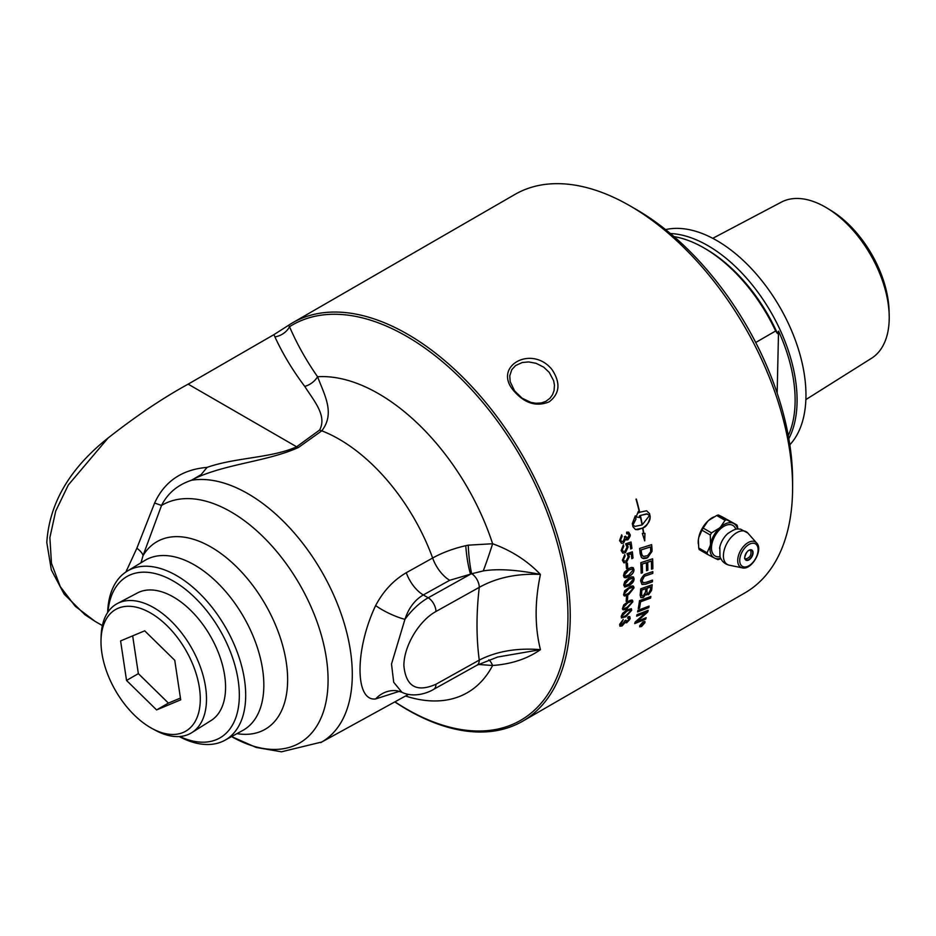 <?xml version="1.0" encoding="UTF-8"?>
<svg xmlns="http://www.w3.org/2000/svg" width="936" height="936" viewBox="0 0 936 936"><rect width="100%" height="100%" fill="white"/><g stroke="black" fill="none" stroke-linecap="round" stroke-linejoin="round"><path stroke-width="1.4" d="M102.363 625.564L94.981 621.305L75.278 606.294L60.29 586.65L51.468 563.308L49.877 537.603L55.715 511.068L68.305 485L108.096 437.99C136.223 415.923 162.899 397.975 188.148 384.146L273.967 334.608L288.499 325.342A230.034 132.807 60 0 1 292.57 322.815L514.94 194.431A230.034 132.807 60 0 1 629.951 205.826A230.034 132.807 60 0 1 792.605 487.551A230.034 132.807 60 0 1 744.962 592.862L522.592 721.246A230.034 132.807 60 0 1 394.816 701.906M108.096 437.99C69.802 468.328 49.362 503.159 46.8 542.506L51.34 569.942L64.198 594.184L84.872 614.671L94.981 621.305M292.57 322.815A230.034 132.807 60 0 1 469.825 384.45A230.034 132.807 60 0 1 570.235 615.947A230.034 132.807 60 0 1 522.592 721.246M623.704 585.07L624.733 581.619L628.887 578.027L631.823 576.775L633.543 577.079L634.152 579.045L628.887 585.737L624.862 587.001L623.704 585.07M651.514 569.018A230.034 132.807 -120 0 0 651.374 561.085A5432.801 2285.653 -172.7 0 1 647.689 562.29A230.034 132.807 60 0 1 647.864 570.246L646.542 570.691A230.034 132.807 -120 0 0 646.355 562.735A5529.935 2311.686 -173.1 0 1 642.236 564.08A230.034 132.807 60 0 1 642.47 572.75L641.137 573.195A230.034 132.807 -120 0 0 640.809 562.665A5504.218 2278.212 6.6 0 0 652.649 558.804A230.034 132.807 60 0 1 652.848 568.246A230.034 132.807 60 0 1 652.848 568.737L651.514 569.182A230.034 132.807 -120 0 0 651.514 569.018M624.417 572.259L628.524 568.643L631.472 567.403L633.251 567.731L633.953 569.591C634.117 572.13 632.42 574.447 628.852 576.529L625.927 577.781L624.183 577.465L623.505 575.628L624.417 572.259M631.309 553.761L628.384 554.627L629.284 556.616L626.336 562.396L623.926 562.852L622.37 560.301L624.768 554.627A231.613 123.926 55.5 0 1 625.072 556.171L623.399 559.693L624.312 561.19L626.161 560.886L628.231 556.885L626.968 553.656A6708.885 2503.695 1.9 0 0 632.373 551.83A230.034 132.807 60 0 1 633.005 558.031L631.8 558.722A230.034 132.807 -120 0 0 631.309 553.761L628.477 554.662L629.378 556.663L626.43 562.442L623.774 562.782M619.562 540.575L621.691 534.819L622.147 536.305L620.603 539.978L621.551 541.511L623.2 541.394L624.757 537.732L624.417 536.702L625.576 536.492C626.43 538.504 627.155 539.054 627.74 538.13L628.98 535.111L628.231 533.836L626.699 533.848L626.629 532.139L628.84 532.327L629.998 534.479L627.997 539.768L625.622 539.194L623.493 543.044L621.492 543.348L619.562 540.575M626.629 538.294L627.74 538.13M640.142 553.574A230.034 132.807 -120 0 0 639.616 548.438A5504.218 2032.711 3.4 0 0 651.631 544.658A230.034 132.807 60 0 1 652.029 548.941L652.018 551.374L647.665 557.622L646.179 558.324L643.512 558.593L641.429 557.505L640.142 553.574M639.756 517.573L636.141 516.906L638.352 511.349A230.034 132.807 60 0 1 638.715 512.858A21.189 15.292 -77.5 0 1 639.428 512.413A230.034 132.807 -120 0 0 636.047 499.122L636.363 499.122A230.034 132.807 60 0 1 639.686 512.261L646.624 510.763L649.561 513.642A230.034 132.807 60 0 1 650.216 516.812A230.034 132.807 60 0 1 650.216 516.824C648.601 523.353 646.156 527.062 642.88 527.951A230.034 132.807 60 0 1 643.792 533.391L644.974 533.38L644.705 540.868L642.318 533.415L643.5 533.403A230.034 132.807 -120 0 0 642.622 528.103L635.485 529.554L632.97 526.781A230.034 132.807 -120 0 0 632.315 523.598L635.275 515.853A230.034 132.807 60 0 1 635.989 519.059L632.935 525.026L634.982 526.395L642.049 524.932A230.034 132.807 -120 0 0 640.154 515.619A21.189 15.163 103.6 0 0 639.428 516.064A230.034 132.807 60 0 1 639.756 517.573L638.867 517.327M630.045 543.956L627.097 544.822L628.091 546.858L625.295 552.696L622.85 553.129L621.165 550.532L623.399 544.787A231.613 124.546 55.3 0 1 623.762 546.367L622.183 549.923L623.236 551.48L625.061 551.164L627.015 547.115L625.611 543.828A6708.885 2289.07 -0.1 0 0 631.063 542.014A230.034 132.807 60 0 1 631.94 548.309L630.735 549.011A230.034 132.807 -120 0 0 630.045 543.956L627.19 544.857L628.185 546.893L625.388 552.731L622.779 553.106M626.476 568.55A230.034 132.807 -120 0 0 626.125 563.893L627.389 563.168A230.034 132.807 60 0 1 627.74 567.813L626.476 568.55M552.17 369.802C532.116 344.272 492.196 365.976 513.688 390.745C524.581 403.393 536.41 407.078 549.175 401.825C559.763 393.682 560.758 383.011 552.17 369.802M698.314 543.886A19.855 11.466 -60 0 1 698.221 542.049A19.855 11.466 -60 0 1 698.35 539.756L698.958 536.457A19.855 11.466 -60 0 1 706.972 521.972L709.488 519.655A19.855 11.466 -60 0 1 713.723 516.976M720.86 516.157A19.855 11.466 -60 0 1 720.884 516.169L722.791 517.14A19.855 11.466 -60 0 1 722.814 517.152M750.496 549.923A5.581 3.229 -60 0 1 750.637 550.216C751.76 554.802 750.064 557.751 745.547 559.038A5.581 3.229 -60 0 1 745.22 559.061M703.135 528.068A22.171 18.088 -63.1 0 0 701.965 530.185L710.307 534.994A22.171 18.088 -63.1 0 0 711.477 532.888L703.135 528.068L707.698 521.317A19.785 11.431 -60 0 0 698.794 537.404L698.958 536.457M711.477 532.888L719.375 528.103A19.785 11.431 120 0 0 710.506 544.132L710.307 534.994M701.965 530.185L698.794 537.404M698.35 539.756L698.724 547.993A22.171 8.564 -132.8 0 0 699.215 549.584L707.558 554.404A22.171 8.564 -132.8 0 0 707.066 552.802L698.724 547.993M707.066 552.802L710.237 545.606A19.785 11.431 120 0 0 713.969 557.774L707.558 554.404M710.506 544.132L710.237 545.606M720.802 558.558L719.55 559.143A22.171 9.535 -169.7 0 1 717.889 559.646L714.835 558.219A19.785 11.431 120 0 0 720.685 558.312M722.791 517.14L737.042 525.073A22.171 8.564 47.2 0 1 737.533 526.664L737.814 529.027M737.58 529.051A19.785 11.431 120 0 0 733.988 523.634L737.042 525.073M720.884 516.169L718.368 515.011A22.171 9.535 10.3 0 0 716.707 515.514L725.049 520.322A22.171 9.535 10.3 0 0 726.71 519.819L718.368 515.011M726.71 519.819L733.122 523.201A19.785 11.431 120 0 0 720.509 527.062L725.049 520.322M733.988 523.634L733.122 523.201M716.707 515.514L708.786 520.322A19.785 11.431 -60 0 1 712.273 517.795A19.785 11.431 -60 0 1 712.542 517.643M706.972 521.972L707.698 521.317M708.786 520.322L709.488 519.655M698.279 542.213A19.785 11.431 -60 0 1 698.279 542.026A19.785 11.431 -60 0 1 698.537 538.82M713.969 557.774L714.835 558.219M720.509 527.062L719.375 528.103M720.041 556.686A17.679 10.214 -60 0 1 712.003 551.784A17.679 10.214 -60 0 1 720.205 529.121A17.679 10.214 -60 0 1 735.848 529.308M719.562 548.344A16.041 9.266 -60 0 1 719.807 547.045A16.041 9.266 -60 0 1 727.377 533.929A16.041 9.266 -60 0 1 728.383 533.052M777.161 393.108L778.541 331.122A124.757 72.037 60 0 1 795.097 402.737A124.757 72.037 60 0 1 788.276 435.568M755.703 342.494L775.628 330.993L777.512 333.567A305.639 171.908 -58.8 0 1 778.541 331.122M788.837 438.68A126.149 72.832 -120 0 0 797.062 402.761A126.149 72.832 -120 0 0 670.398 233.532M777.512 333.567A123.365 71.23 -120 0 0 705.919 249.058L703.954 247.923A126.149 72.832 -120 0 0 674.002 236.609M712.764 238.329L781.361 202.129A90.184 52.065 60 0 1 827.494 208.365A90.184 52.065 60 0 1 889.188 315.21A90.184 52.065 60 0 1 889.2 319.457A90.184 52.065 60 0 1 871.521 358.277L805.873 399.59M889.188 315.21L889.071 310.74A84.439 48.754 -120 0 0 831.308 210.694L827.494 208.365M789.832 444.799A126.149 72.832 -120 0 0 805.931 397.648A126.149 72.832 -120 0 0 758.956 277.15A126.149 72.832 -120 0 0 665.59 229.612M775.628 330.993A126.149 72.832 -120 0 0 703.954 247.923M152.147 728.547L155.388 730.302A74.529 43.033 -120 0 0 191.88 732.607A74.529 43.033 -120 0 0 203.557 717.327A74.529 43.033 -120 0 0 182.309 633.836A74.529 43.033 -120 0 0 117.363 603.544A74.529 43.033 -120 0 0 104.036 619.784A74.529 43.033 -120 0 0 101.123 636.293L101.018 639.978A70.212 40.54 60 0 1 103.767 624.417A70.212 40.54 60 0 1 161.179 620.428A70.212 40.54 60 0 1 200.082 704.164A70.212 40.54 60 0 1 152.147 728.547A70.212 40.54 60 0 1 101.018 639.978M117.363 603.544L137.487 592.933A73.663 42.529 60 0 1 201.661 622.873A73.663 42.529 60 0 1 222.663 705.393A73.663 42.529 60 0 1 211.126 720.486L191.88 732.607M126.535 680.449L120.592 640.914L144.694 630.829L174.751 660.289L180.706 699.835L156.593 709.921L126.535 680.449L138.352 673.627L132.666 635.86M156.593 709.921L168.41 703.1L138.352 673.627M180.437 698.069L168.41 703.1M643.558 622.978L642.693 623.47A230.034 132.807 60 0 1 642.517 623.984L643.395 623.458A230.034 132.807 -120 0 0 643.558 622.978L642.693 623.47M642.599 623.376A229.893 132.725 60 0 1 642.424 623.891L642.728 624.359M643.921 622.428A229.893 132.725 60 0 1 643.675 623.142L640.481 626.149A230.034 132.807 -120 0 0 640.669 625.634L642.225 623.938A230.034 132.807 -120 0 0 642.307 623.692L641.16 624.218M641.757 624.721L640.587 625.88M642.307 623.692L641.101 624.394A230.034 132.807 -120 0 0 641.242 623.973L644.073 622.335A230.034 132.807 60 0 1 643.769 623.224L641.85 624.803M644.53 622.92L643.02 622.171L640.142 625.459L641.628 626.184L644.53 622.92L644.424 621.89M644.436 622.838L642.927 622.089L640.048 625.377L640.177 626.43L640.142 625.459M644.857 621.434L644.881 622.58L641.382 626.488L639.697 626.839M643.149 621.773L644.904 621.481L644.974 622.674L641.476 626.57L639.697 625.716L643.149 621.773M639.744 626.886L639.697 625.716M627.647 596.431A229.893 132.725 60 0 1 627.307 600.561L626.161 601.228M626.149 601.357A230.034 132.807 -120 0 0 626.488 597.098L627.752 596.372A230.034 132.807 60 0 1 627.412 600.631L626.149 601.357M632.83 588.475L632.151 587.34L628.723 588.604C627.249 588.756 625.821 590.335 624.441 593.33L624.909 594.372M624.441 593.33L624.546 593.401C624.195 594.968 625.552 594.922 628.629 593.26L632.923 588.545L632.256 587.41L628.817 588.662L624.546 593.401L624.85 594.337M632.923 588.545L632.151 587.34M633.239 586.065L633.859 587.89L628.442 594.641L624.101 595.787M624.663 590.756L630.747 586.252L632.9 585.924L633.894 587.024L633.965 587.96L628.536 594.711L626.664 595.647L624.558 595.998L623.575 594.898L624.663 590.756M632.525 578.331L628.805 579.478C627.307 579.606 625.915 581.209 624.628 584.275L625.178 585.351M632.28 578.237L628.91 579.536L624.733 584.321L625.225 585.386L628.91 584.251L633.11 579.466L632.537 578.343M633.286 576.904L634.058 578.834C634.117 581.303 632.362 583.584 628.793 585.679L624.429 586.813M632.233 568.994L628.512 570.141C626.98 570.246 625.622 571.861 624.429 574.985L625.084 576.12M632.011 568.912L628.606 570.188L624.534 575.032L625.435 576.26L628.805 575.008L632.912 570.176L632.245 568.994M632.912 567.532L633.847 569.544C634.023 572.071 632.327 574.388 628.758 576.482L624.394 577.606M632.28 551.866A229.893 132.725 60 0 1 632.9 557.985L631.788 558.628M624.686 554.674A231.473 123.844 55.5 0 1 624.967 556.136L623.294 559.658L624.265 561.179M625.622 539.194L623.399 543.009L621.445 543.325M628.196 532.034L629.905 534.456C630.759 535.053 630.092 536.819 627.892 539.733L626.512 539.967M627.927 533.707L626.699 533.789M625.447 536.199L627.647 538.106M621.621 534.865L622.054 536.269L620.51 539.955L621.75 541.605M648.999 606.118A229.893 132.725 60 0 1 648.683 607.546A5507.272 3058.953 -159.4 0 1 637.627 611.805M637.603 611.933A230.034 132.807 -120 0 0 637.919 610.354A5504.218 3033.88 20.1 0 0 649.116 606.072A230.034 132.807 60 0 1 648.777 607.628A5504.218 3056.789 -159.4 0 1 637.603 611.933M650.742 586.919L650.637 586.849A5391.734 2679.581 -165.9 0 1 647.045 588.124L647.139 588.194A230.034 132.807 60 0 1 646.881 590.92L647.244 593.459L648.625 593.248L650.462 589.762A230.034 132.807 -120 0 0 650.742 586.919A5388.739 2677.639 -165.9 0 1 647.139 588.194M647.045 588.124A229.893 132.725 60 0 1 646.788 590.85L647.197 593.412M645.84 588.65L645.735 588.592A5575.401 2765.435 -166.3 0 1 641.768 589.996L641.874 590.066A230.034 132.807 60 0 1 641.605 593.096L641.803 595.764L643.207 595.951L645.524 592.055A230.034 132.807 -120 0 0 645.84 588.65A5572.3 2763.435 -166.3 0 1 641.874 590.066M641.768 589.996A229.893 132.725 60 0 1 641.511 593.026L641.523 594.664M641.417 594.594L641.991 595.939M652.076 584.778A229.893 132.725 60 0 1 651.713 588.756L651.456 590.429L648.426 594.688L645.887 593.997L643.243 597.414L640.797 597.648M640.154 595.156A230.034 132.807 -120 0 0 640.692 588.803A5504.218 2706.772 13.4 0 0 652.193 584.743A230.034 132.807 60 0 1 651.807 588.814L651.55 590.499L648.519 594.758L645.992 594.067L643.336 597.496L640.844 597.683L640.154 595.156M645.887 593.997L646.53 595.015M646.355 562.735L646.25 562.676A5533 2313.418 -173.1 0 1 642.143 564.022A229.893 132.725 60 0 1 642.365 572.692L641.137 573.113M651.374 561.085L651.28 561.038A5435.82 2287.373 -172.7 0 1 647.595 562.243A229.893 132.725 60 0 1 647.77 570.188L646.542 570.597M652.556 558.839A229.893 132.725 60 0 1 652.743 568.678L651.514 569.088M650.462 546.987L650.356 546.94A5495.572 2062.429 -176.2 0 1 641.09 549.865L641.183 549.912A230.034 132.807 60 0 1 641.406 552.17L641.885 554.732L643.453 556.429L647.618 555.691L650.66 551.725L650.684 549.49A230.034 132.807 -120 0 0 650.462 546.987A5492.53 2060.838 -176.2 0 1 641.183 549.912M641.09 549.865A229.893 132.725 60 0 1 641.312 552.123L641.78 554.685L643.453 556.429M642.307 555.703L643.348 556.382M651.538 544.693A229.893 132.725 60 0 1 651.924 548.894L651.924 551.327L647.572 557.575L642.377 558.219M642.307 524.78L649.607 515.397L646.565 513.841L640.411 515.467A230.034 132.807 60 0 1 642.307 524.78L642.213 524.757A229.893 132.725 60 0 0 640.318 515.443L640.411 515.467M647.361 513.969L640.318 515.443M642.88 527.951L642.786 527.916A229.893 132.725 -120 0 1 643.687 533.368L643.792 533.391M642.786 527.916C647.899 524.523 650.345 520.825 650.122 516.801L650.11 516.789A229.893 132.725 -120 0 0 649.467 513.618L646.577 510.752M636.269 499.122A229.893 132.725 -120 0 1 639.592 512.238L639.686 512.261M638.293 511.477A229.893 132.725 -120 0 1 638.621 512.834L638.715 512.858M636.047 516.894L639.662 517.549A229.893 132.725 -120 0 0 639.335 516.04L639.428 516.064M639.335 516.04A21.2 15.175 -76.4 0 1 640.048 515.596L640.154 515.619M634.889 526.371L632.935 525.026M635.439 529.542L637.896 529.682L642.622 528.103M644.611 540.832L644.881 533.345M632.83 525.002L635.895 519.035A229.893 132.725 -120 0 0 635.205 515.935M652.404 580.144A229.893 132.725 60 0 1 652.31 581.782A5494.659 2664.371 -167.3 0 1 645.536 584.158L641.932 584.415M652.72 571.639A229.893 132.725 60 0 1 652.684 573.335A5527.759 2544.493 -169.6 0 1 645.536 575.769L644.202 576.342L642.049 580.507L643.126 582.777L646.156 582.321A5489.078 2633.869 12.3 0 0 652.509 580.109A230.034 132.807 60 0 1 652.404 581.853A5491.606 2662.429 -167.3 0 1 645.629 584.216L641.979 584.438L640.856 581.408C640.154 580.226 641.312 577.957 644.342 574.599L646.448 573.768A5541.81 2523.655 9.9 0 0 652.825 571.603A230.034 132.807 60 0 1 652.79 573.394A5524.693 2542.621 -169.6 0 1 645.629 575.827L644.307 576.4L642.154 580.566L642.833 582.613M650.731 596.513A229.893 132.725 60 0 1 650.497 598.022A5502.171 2915.909 -162.5 0 1 640.47 601.743A229.893 132.725 60 0 1 639.44 608.002L638.282 608.447M638.258 608.564A230.034 132.807 -120 0 0 639.51 600.643A5504.218 2889.806 16.9 0 0 650.848 596.466A230.034 132.807 60 0 1 650.59 598.104A5499.117 2913.826 -162.5 0 1 640.563 601.813A230.034 132.807 60 0 1 639.534 608.084L638.258 608.564M646.015 617.76A229.893 132.725 60 0 1 645.618 619.047L645.711 619.129A5582.07 3271.531 -155.1 0 1 634.702 623.598A230.034 132.807 -120 0 0 635.135 622.112A1537.029 1346.74 -12.4 0 0 642.634 615.467L646.32 612.284L643.36 613.443A5575.694 3156.695 -158.1 0 1 636.702 616.052M645.618 619.047A5585.17 3273.824 -155.1 0 1 634.748 623.458M648.028 610.389A229.893 132.725 60 0 1 647.653 611.875A1424.077 1249.876 165.6 0 1 642.775 616.274L636.679 621.481L639.686 620.311A5557.582 3241.965 24.6 0 0 646.156 617.702A230.034 132.807 60 0 1 645.711 619.129M646.32 612.284L643.453 613.525A5572.605 3154.46 -158.1 0 1 636.667 616.18A230.034 132.807 -120 0 0 637.018 614.671A5504.218 3096.031 21.6 0 0 648.157 610.33A230.034 132.807 60 0 1 647.747 611.957A1423.492 1249.443 165.5 0 1 642.868 616.356L636.772 621.562M630.969 542.049A229.893 132.725 60 0 1 631.847 548.274L630.724 548.917M623.329 544.846A231.473 124.465 55.3 0 1 623.668 546.332L622.089 549.888L623.189 551.456M627.307 563.215A229.893 132.725 60 0 1 627.635 567.766L626.465 568.444M631.718 602.456L631.157 601.392L627.775 602.69C626.36 602.866 624.874 604.41 623.341 607.312L623.668 608.26M623.341 607.312L623.434 607.382C622.99 608.88 624.3 608.798 627.354 607.136L631.823 602.527L631.25 601.462L627.869 602.761L623.434 607.382L623.622 608.225M631.823 602.527L631.157 601.392M632.35 600.187L632.759 601.871L627.073 608.435L622.791 609.628M623.739 604.855L629.893 600.397L631.987 600.034L632.853 601.052L627.178 608.505L625.307 609.465L623.259 609.851L622.405 608.833L623.739 604.855M630.536 610.834L630.033 609.827L626.675 611.138C625.295 611.348 623.785 612.858 622.147 615.689L622.405 616.59M622.147 615.689L622.241 615.771C621.738 617.222 623.013 617.116 626.067 615.443L630.63 610.915L630.127 609.898L626.781 611.22L622.241 615.771L622.358 616.555M630.63 610.915L630.033 609.827M631.285 608.669L631.566 610.249L625.728 616.695L621.469 617.924M622.651 613.326L626.98 609.862L631.379 608.739L631.66 610.33L625.821 616.777L621.481 617.924L621.212 616.356L622.651 613.326M629.811 616.625L630.022 618.216C630.525 618.614 629.413 620.112 626.675 622.709L624.932 622.522L621.96 625.856L619.854 626.161M628.887 617.959L629.074 618.907L627.635 618.123L628.115 616.719L629.799 616.613L630.115 618.287L626.769 622.791L625.026 622.592L622.054 625.938L619.901 626.196L619.655 624.37L623.236 619.433L620.814 624.792M628.98 618.825L627.529 618.041M625.821 620.112L627.003 621.422M623.119 619.503L620.685 623.785L622.346 624.64L624.85 620.697L625.927 620.194L627.097 621.504L625.985 621.644M620.591 623.704L620.755 624.757M627.097 621.504L629.074 618.907M179.221 736.538A97.66 56.382 -120 0 0 224.862 740.282A97.66 56.382 -120 0 0 225.471 627.178A97.66 56.382 -120 0 0 127.214 571.147A97.66 56.382 -120 0 0 107.64 612.542M107.944 612.085A93.12 53.761 60 0 1 175.594 582.403A93.12 53.761 60 0 1 239.3 692.757A93.12 53.761 60 0 1 179.77 736.503M549.21 372.341L553.656 380.753L554.451 385.246L554.065 390.546L552.521 394.746L549.9 398.35L545.77 401.392L541.265 402.948L536 403.276L530.887 402.386L522.124 398.198L514.589 390.92L510.178 381.677L509.757 375.804L511.781 369.685L515.572 365.555L522.253 362.513L528.711 361.928L536.071 363.308L543.64 367.123L549.21 372.341M792.605 487.551L792.605 480.285A221.118 127.659 -120 0 0 636.258 209.465L629.951 205.826M394.933 701.836A228.267 131.789 -120 0 0 557.049 542.213A228.267 131.789 -120 0 0 289.516 326.711A16.708 13.151 -25.6 0 1 274.927 336.89C282.731 353.831 292.664 370.328 304.738 386.381A16.708 12.437 142.1 0 0 317.573 376.74C306.306 360.594 296.958 343.921 289.516 326.711L288.499 325.342M304.738 386.381C313.279 400.023 327.425 415.502 319.632 430.022L296.618 446.776C272.095 458.055 235.31 457.4 207.055 467.392C182.029 469.509 164.549 481.385 154.615 503.03L136.855 548.227L125.915 571.978M136.855 548.227A22.277 9.021 -160.6 0 1 143.056 555.574L161.53 505.452L154.615 503.03M207.055 467.392L201.146 474.599L191.47 480.262C177.676 484.836 167.696 493.237 161.53 505.452A137.393 79.326 -120 0 1 320.358 631.835A137.393 79.326 -120 0 1 231.59 736.585L256.136 747.431L281.42 751.807L321.727 742.026A147.595 85.211 -120 0 0 329.18 585.48A147.595 85.211 -120 0 0 191.47 480.262M126.652 569.837A22.277 13.209 -161.6 0 1 127.741 570.831M140.997 562.793L143.056 555.574A108.295 62.525 -120 0 1 268.69 610.541A108.295 62.525 -120 0 1 236.925 733.648M320.65 742.634A147.595 85.211 -120 0 0 320.802 742.552A147.595 85.211 -120 0 0 329.425 585.983A147.595 85.211 -120 0 0 191.049 480.32M319.632 430.022A16.708 10.612 -125.6 0 0 321.773 430.829C335.345 413.431 324.511 395.039 317.573 376.74A177.664 102.574 -120 0 1 492.617 543.746A27.846 1.381 -71.5 0 1 483.245 570.925C497.601 568.573 516.672 569.731 540.435 574.423C527.272 560.711 511.325 550.485 492.617 543.746L468.234 545.161A66.725 43.173 -6.7 0 0 465.754 545.688C453.293 548.578 442.248 552.685 432.643 558.02L406.271 572.715C393.448 580.238 383.233 591.189 375.64 605.569C354.849 649.303 354.767 701.684 375.64 698.935L399.426 691.294M188.148 384.146L296.618 446.776A16.708 10.776 -126.6 0 0 298.467 447.466L321.773 430.829A149.854 86.522 60 0 1 432.643 558.02A27.846 15.76 -119 0 0 449.678 580.297L470.562 574.154A27.846 4.27 83.7 0 1 465.754 545.688M195.179 478.284C227.097 463.577 267.544 461.471 298.467 447.466M395.495 690.616L396.864 690.745A27.846 25.447 -83 0 0 375.64 698.935M401.93 692.289L393.705 682.274L391.505 664.045L404.937 619.351A27.846 7.184 24.7 0 1 375.64 605.569M396.864 690.745L401.755 692.207C413.665 698.116 427.916 692.944 433.625 689.364A11.138 6.318 -119.1 0 0 433.625 689.364L433.625 689.364A11.138 6.318 -119.1 0 0 435.942 684.263C416.614 692.71 405.931 686.544 403.884 665.753C403.755 646.355 418.79 620.919 435.942 611.5L479.267 587.34A11.138 6.318 -119.1 0 0 471.709 573.733L483.245 570.925M468.234 545.161A27.846 3.557 85.7 0 0 471.709 573.733A78.074 57.728 -167.3 0 0 470.562 574.154L428.208 597.776C419.667 602.655 411.91 609.851 404.937 619.351C408.634 608.107 414.753 599.976 423.294 594.945L449.678 580.297M488.861 659.798A27.846 8.798 -93.6 0 1 492.617 665.484C511.337 664.139 527.272 658.862 540.435 649.654L497.613 657.037L476.95 665.215A11.138 6.318 -119.1 0 0 479.267 660.102L435.942 684.263M478.319 664.466L492.617 665.484A177.664 102.574 -120 0 1 405.522 696.021M479.267 587.34C496.63 577.664 517.023 573.347 540.435 574.423C534.702 601.532 534.702 626.617 540.435 649.654C517.023 647.77 496.642 651.257 479.267 660.102C476.248 637.533 476.248 613.279 479.267 587.34M750.11 559.003A5.862 3.381 120 0 0 752.895 551.433A5.862 3.381 120 0 0 747.724 551.21A5.862 3.381 120 0 0 744.951 558.78A5.862 3.381 120 0 0 750.11 559.003M748.823 550.38A5.581 3.229 -60 0 1 751.514 550.157A5.581 3.229 -60 0 1 749.865 558.698A5.581 3.229 -60 0 1 745.933 559.833A5.581 3.229 -60 0 1 744.939 558.488A5.581 3.229 -60 0 1 744.775 557.388M751.573 563.753A13.022 7.511 -60 0 1 740.107 563.261A13.022 7.511 -60 0 1 746.261 546.46A13.022 7.511 -60 0 1 757.727 546.952A13.022 7.511 -60 0 1 751.573 563.753M756.616 542.962A14.637 8.447 120 0 0 745.056 544.881A14.637 8.447 120 0 0 738.141 563.764A14.637 8.447 120 0 0 742.248 567.836L729.296 565.204A18.895 10.916 -60 0 1 729.249 565.192A18.895 10.916 -60 0 1 723.984 559.939A18.895 10.916 -60 0 1 732.923 535.544A18.895 10.916 -60 0 1 747.817 533.029A18.895 10.916 -60 0 1 747.852 533.064L756.616 542.962C763.671 549.607 751.538 570.632 742.248 567.836M224.862 740.282L242.915 730.361A98.093 56.64 -120 0 0 243.524 616.754A98.093 56.64 -120 0 0 144.823 560.465L127.214 571.147M273.967 334.608L274.927 336.89M406.271 572.715A27.846 15.76 -119 0 0 423.294 594.945L428.208 597.776A11.138 6.318 60.9 0 1 435.942 611.5M745.933 559.833L745.021 558.581C743.64 559.833 746.261 550.707 749.221 550.263L751.514 550.157M712.273 517.795L712.881 517.444M719.807 547.045L719.971 556.464C721.469 561.097 724.569 564.01 729.249 565.192M727.377 533.929C736.948 527.015 738.258 529.402 740.493 529.121L747.817 533.029M320.802 742.552L408.47 694.407M433.625 689.364L476.95 665.215"/></g></svg>
